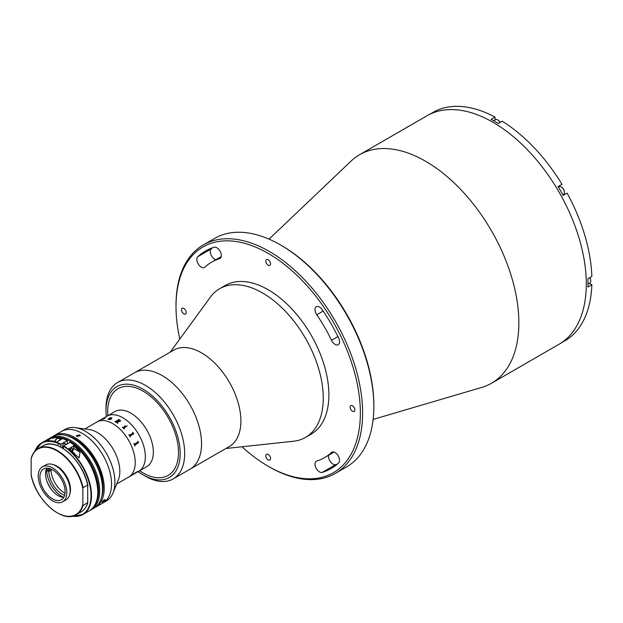 <?xml version="1.0" encoding="UTF-8"?>
<svg xmlns="http://www.w3.org/2000/svg" width="623" height="623" viewBox="0 0 623 623"><rect width="100%" height="100%" fill="white"/><g stroke="black" fill="none" stroke-linecap="round" stroke-linejoin="round"><path stroke-width="0.93" d="M201.299 267.142A6.362 3.668 -120 0 0 204.476 267.462A6.362 3.668 -120 0 0 204.866 267.174A112.872 65.166 60 0 1 211.75 262.081A112.872 65.166 60 0 1 219.6 258.67A6.362 3.668 -120 0 0 220.036 258.475A6.362 3.668 -120 0 0 220.238 251.497A6.362 3.668 -120 0 0 214.125 247.269A125.589 72.509 -120 0 0 205.388 251.069A125.589 72.509 -120 0 0 197.732 256.731A6.362 3.668 -120 0 0 197.265 261.917A6.362 3.668 -120 0 0 201.299 267.142M215.729 259.783A6.362 3.668 60 0 1 214.787 259.355A6.362 3.668 60 0 1 210.753 254.129A6.362 3.668 60 0 1 211.22 248.943A125.589 72.509 60 0 1 212.498 247.806M319.506 471.884A6.362 3.668 -120 0 0 322.239 472.39A125.589 72.509 -120 0 0 330.977 468.589A125.589 72.509 -120 0 0 338.632 462.928A6.362 3.668 -120 0 0 338.032 455.514A6.362 3.668 -120 0 0 331.888 452.197A6.362 3.668 -120 0 0 331.498 452.485A112.872 65.166 60 0 1 324.614 457.578A112.872 65.166 60 0 1 316.764 460.997A6.362 3.668 -120 0 0 316.328 461.184A6.362 3.668 -120 0 0 315.355 466.284A6.362 3.668 -120 0 0 319.506 471.884M337.355 464.065A125.589 72.509 60 0 1 335.735 464.602A6.362 3.668 60 0 1 332.994 464.096A6.362 3.668 60 0 1 328.601 455.281M242.004 446.769A130.355 75.258 -120 0 0 268.178 466.261A130.355 75.258 -120 0 0 268.186 466.261A130.355 75.258 -120 0 0 360.359 413.049A130.355 75.258 -120 0 0 268.186 253.397A130.355 75.258 -120 0 0 176.005 306.609A130.355 75.258 -120 0 0 179.806 339.029M268.186 466.261L269.307 466.915A131.944 76.177 60 0 0 335.275 473.449L346.52 466.962A131.944 76.177 -120 0 0 373.847 406.554A131.944 76.177 -120 0 0 280.552 244.956A131.944 76.177 -120 0 0 280.545 244.956A131.944 76.177 -120 0 0 214.577 238.422L203.332 244.909A131.944 76.177 60 0 1 269.307 251.451A131.944 76.177 60 0 1 355.507 367.718A131.944 76.177 60 0 1 335.275 473.449M281.674 245.61L280.552 244.956L281.674 245.61A130.355 75.258 60 0 1 373.847 405.262L373.847 406.554M352.486 405.775A3.341 1.931 -120 0 0 350.819 405.612A3.341 1.931 -120 0 0 350.305 408.291A3.341 1.931 -120 0 0 352.486 411.227A3.341 1.931 -120 0 0 354.16 411.398A3.341 1.931 -120 0 0 354.666 408.719A3.341 1.931 -120 0 0 352.486 405.775M335.065 344.371A6.362 3.668 -120 0 0 338.25 344.69A6.362 3.668 -120 0 0 338.632 338.079A125.589 72.509 -120 0 0 322.239 309.686A6.362 3.668 -120 0 0 316.328 306.718A6.362 3.668 -120 0 0 316.764 314.763A112.872 65.166 60 0 1 331.498 340.283A6.362 3.668 -120 0 0 335.065 344.371M268.186 454.455A3.341 1.931 -120 0 0 266.512 454.284A3.341 1.931 -120 0 0 266.005 456.963A3.341 1.931 -120 0 0 268.186 459.906A3.341 1.931 -120 0 0 269.852 460.07A3.341 1.931 -120 0 0 270.366 457.391A3.341 1.931 -120 0 0 268.186 454.455M183.878 308.432A3.341 1.931 -120 0 0 182.204 308.268A3.341 1.931 -120 0 0 181.698 310.939A3.341 1.931 -120 0 0 183.878 313.883A3.341 1.931 -120 0 0 185.545 314.047A3.341 1.931 -120 0 0 186.059 311.375A3.341 1.931 -120 0 0 183.878 308.432M268.186 259.752A3.341 1.931 -120 0 0 266.512 259.589A3.341 1.931 -120 0 0 266.005 262.267A3.341 1.931 -120 0 0 268.186 265.203A3.341 1.931 -120 0 0 269.852 265.375A3.341 1.931 -120 0 0 270.366 262.696A3.341 1.931 -120 0 0 268.186 259.752M269.05 239.139L351.107 161.061A131.944 76.177 60 0 1 359.58 154.706A131.944 76.177 60 0 1 425.556 161.24A131.944 76.177 60 0 1 511.756 277.508A131.944 76.177 60 0 1 491.524 383.238A131.944 76.177 60 0 1 481.781 387.405L373.138 419.427M359.58 154.706L427.028 115.761A131.944 76.177 60 0 1 493.003 122.303A131.944 76.177 60 0 1 579.195 238.57A131.944 76.177 60 0 1 558.971 344.301L560.661 343.328A131.944 76.177 60 0 0 563.153 341.77L567.086 339.504A131.944 76.177 60 0 0 591.85 284.766L587.917 287.039A131.944 76.177 60 0 0 587.917 278.73L591.85 276.456A131.944 76.177 60 0 0 567.086 193.13L563.153 195.404A131.944 76.177 60 0 0 558.068 186.589L562.001 184.322A131.944 76.177 60 0 0 502.216 121.212L498.283 123.486A131.944 76.177 60 0 0 494.685 121.329A131.944 76.177 60 0 0 491.088 119.328L495.02 117.062L495.02 119.974M176.005 306.609L176.005 305.317A131.944 76.177 60 0 1 203.332 244.909M495.02 117.062A131.944 76.177 60 0 0 435.243 111.135L431.303 113.409A131.944 76.177 60 0 0 428.717 114.788L427.028 115.761A131.944 76.177 60 0 1 493.003 122.303A131.944 76.177 60 0 1 579.195 238.57A131.944 76.177 60 0 1 558.971 344.301L491.524 383.238M591.85 284.766L589.319 283.309M558.722 187.04A5.085 2.936 60 0 1 559.664 185.67L562.001 184.322M564.742 194.485A5.085 2.936 60 0 1 563.091 194.61M170.235 352.135L210.356 297.179A85.842 49.56 60 0 1 219.639 288.729A85.842 49.56 60 0 1 309.693 346.123A85.842 49.56 60 0 1 305.48 437.416A85.842 49.56 60 0 1 293.526 441.24L225.869 448.505M219.639 288.729L225.261 285.49A85.842 49.56 60 0 1 315.316 342.876A85.842 49.56 60 0 1 311.103 434.169L305.48 437.416M138.127 471.627A52.457 30.286 -120 0 0 142.94 474.788A52.457 30.286 -120 0 0 143.095 474.882A52.457 30.286 -120 0 0 180.195 453.552A52.457 30.286 -120 0 0 143.251 389.305A52.457 30.286 -120 0 0 106.003 410.627L106.003 408.034A55.642 32.123 60 0 1 117.529 382.561L173.731 350.118A55.642 32.123 60 0 1 232.099 387.311A55.642 32.123 60 0 1 229.365 446.489L190.023 469.197A55.642 32.123 60 0 0 192.756 410.027A55.642 32.123 60 0 0 134.389 372.827A55.642 32.123 60 0 1 162.369 375.677A55.642 32.123 60 0 1 198.589 424.722A55.642 32.123 60 0 1 190.023 469.197L173.163 478.931A55.642 32.123 60 0 1 145.346 476.182A55.642 32.123 60 0 1 145.182 476.081M117.529 382.561A55.642 32.123 60 0 1 145.509 385.411A55.642 32.123 60 0 1 181.721 434.457A55.642 32.123 60 0 1 173.163 478.931M106.003 410.627A52.457 30.286 -120 0 0 106.338 416.561M107.857 415.681A50.074 28.915 60 0 1 143.243 391.244A50.074 28.915 60 0 1 178.505 452.656A50.074 28.915 60 0 1 142.947 472.849M589.779 277.656A3.894 2.251 60 0 1 590.736 280.623A3.894 2.251 60 0 1 590.736 280.809M589.685 277.71A4.369 2.523 60 0 1 590.736 281.012A4.369 2.523 60 0 1 589.833 283.013L587.98 284.08M497.894 120.005A3.894 2.251 60 0 1 498.057 120.091A3.894 2.251 60 0 1 500.144 122.404M493.681 120.753L495.534 119.678A4.369 2.523 60 0 1 497.722 119.896A4.369 2.523 60 0 1 500.051 122.466M561.479 187.134A3.894 2.251 60 0 1 561.642 187.219A3.894 2.251 60 0 1 564.399 191.985A3.894 2.251 60 0 1 564.399 192.172M559.127 186.807L558.434 187.204L559.127 186.807A4.369 2.523 60 0 1 561.307 187.025A4.369 2.523 60 0 1 564.399 192.375A4.369 2.523 60 0 1 563.496 194.376L562.81 194.773L563.496 194.376M107.826 415.697L107.748 413.999A50.074 28.915 60 0 1 118.059 388.682A50.074 28.915 60 0 1 143.095 391.158A50.074 28.915 60 0 1 175.811 435.29A50.074 28.915 60 0 1 168.132 475.411A50.074 28.915 60 0 1 143.095 472.935A50.074 28.915 60 0 1 141.055 471.689L139.622 470.762M84.845 428.967L114.959 411.577A31.796 18.355 60 0 1 130.853 413.158A31.796 18.355 60 0 1 151.623 441.17A31.796 18.355 60 0 1 146.755 466.65L138.758 471.261A31.796 18.355 60 0 0 143.633 445.788A31.796 18.355 60 0 0 122.863 417.768A31.796 18.355 60 0 0 106.969 416.195A31.796 18.355 60 0 1 131.469 424.715A31.796 18.355 60 0 1 145.346 456.706A31.796 18.355 60 0 1 138.758 471.261L128.642 477.101A31.796 18.355 60 0 0 133.517 451.628A31.796 18.355 60 0 0 112.747 423.609A31.796 18.355 60 0 0 96.853 422.036A31.796 18.355 60 0 1 121.353 430.555A31.796 18.355 60 0 1 135.23 462.546A31.796 18.355 60 0 1 128.642 477.101L116.641 484.032M63.491 497.349A21.782 12.577 60 0 1 62.074 496.609A21.782 12.577 60 0 1 46.741 468.332M52.34 490.675A25.434 14.687 60 0 1 46.951 481.33M53.5 436.092A41.328 23.861 60 0 1 54.326 435.57L65.002 429.411A41.328 23.861 60 0 1 75.243 427.658L89.33 429.574A31.796 18.355 60 0 1 97.352 432.502A31.796 18.355 60 0 1 118.354 479.85L112.973 493.011A41.328 23.861 60 0 1 106.331 501.001L102.959 502.948A41.328 23.861 60 0 0 109.298 469.828A41.328 23.861 60 0 0 82.298 433.406A41.328 23.861 60 0 1 109.298 469.828A41.328 23.861 60 0 1 102.959 502.948L95.654 507.161A41.328 23.861 60 0 1 94.797 507.62M75.243 427.658A41.328 23.861 60 0 1 85.67 431.459A41.328 23.861 60 0 1 112.973 493.011M61.63 431.357A41.328 23.861 60 0 1 82.298 433.406A41.328 23.861 60 0 0 61.63 431.357M64.597 495.394A19.079 11.012 60 0 1 62.269 494.288A19.079 11.012 60 0 1 48.796 471.58L49.918 470.933A19.079 11.012 60 0 1 49.918 469.633L48.796 470.279A19.079 11.012 60 0 1 48.983 468.356M65.01 493.26A19.079 11.012 60 0 1 64.519 492.988A19.079 11.012 60 0 1 51.039 469.064M47.667 469.633L49.918 470.933M48.796 470.279L46.694 469.064M46.678 470.357L48.796 471.58M109.329 419.435L109.477 419.349A31.781 18.347 60 0 1 109.593 419.372L111.657 417.994L108.791 419.193A31.781 18.347 60 0 1 108.885 419.209M110.637 417.971L111.852 417.893L111.751 418.555L110.318 419.575A31.781 18.347 60 0 1 110.411 419.598L110.263 419.684A31.796 18.355 60 0 0 109.313 419.427L109.477 419.334A31.796 18.355 60 0 1 109.586 419.357L111.657 417.978M110.232 417.737L110.38 417.659A31.781 18.347 60 0 1 110.536 417.683L111.058 417.69A31.781 18.347 60 0 1 111.089 417.698L110.59 417.986L111.852 417.908L111.751 418.563M108.776 419.03L108.791 419.178A31.796 18.355 60 0 1 108.9 419.201L108.737 419.295A31.796 18.355 60 0 0 107.81 419.123L107.974 419.045A31.781 18.347 60 0 1 108.083 419.061L110.403 417.784M137.808 441.302A31.781 18.347 60 0 1 137.963 441.645L138.563 442.54A31.796 18.355 60 0 1 138.594 442.603L134.77 445.157A31.796 18.355 60 0 1 135.059 445.858L134.895 445.959A31.796 18.355 60 0 0 133.883 443.568L134.046 443.475A31.796 18.355 60 0 1 134.358 444.183L137.963 442.089A31.796 18.355 60 0 0 137.652 441.395L137.815 441.302A31.796 18.355 60 0 1 137.971 441.645L138.555 442.548A31.781 18.347 60 0 1 138.586 442.61L134.763 445.157A31.781 18.347 60 0 1 135.051 445.858L134.895 445.951M132.598 432.541L132.754 432.448A31.781 18.347 60 0 1 132.972 432.759L133.758 433.561A31.796 18.355 60 0 1 133.789 433.616L130.028 436.139A31.796 18.355 60 0 1 130.441 436.793L130.277 436.887A31.796 18.355 60 0 0 128.829 434.714L128.992 434.62A31.796 18.355 60 0 1 129.436 435.251L133.034 433.164A31.796 18.355 60 0 0 132.598 432.533L132.761 432.44A31.796 18.355 60 0 1 132.979 432.751L133.75 433.569A31.781 18.347 60 0 1 133.781 433.624M125.332 426.646L125.332 426.334A31.796 18.355 60 0 0 124.865 425.875L125.028 425.782A31.796 18.355 60 0 1 125.246 426L126.126 426.607A31.796 18.355 60 0 1 126.165 426.654L123.798 428.336A31.796 18.355 60 0 1 124.265 428.819L124.102 428.912A31.796 18.355 60 0 0 122.458 427.269L122.622 427.176A31.796 18.355 60 0 1 123.089 427.627L125.332 426.646M127.294 425.797L126.695 426.14L127.294 425.797M120.356 421.397L118.518 421.452L117.591 423.095A31.796 18.355 60 0 1 117.731 423.188L117.568 423.282A31.796 18.355 60 0 0 116.937 422.869L118.097 421.226A31.781 18.347 60 0 1 118.097 421.241A31.796 18.355 60 0 0 117.622 420.938L116.018 422.098A31.796 18.355 60 0 1 116.151 422.176L115.987 422.269A31.796 18.355 60 0 0 114.944 421.678L115.107 421.584A31.796 18.355 60 0 1 115.239 421.654L118.845 419.567A31.796 18.355 60 0 0 118.713 419.497L118.876 419.404A31.796 18.355 60 0 1 120.184 420.159L120.356 421.397M107.81 419.123L107.974 419.03A31.796 18.355 60 0 1 108.083 419.045L110.403 417.768A31.796 18.355 60 0 0 110.209 417.737L110.372 417.644A31.796 18.355 60 0 1 110.536 417.667L111.058 417.675A31.796 18.355 60 0 1 111.104 417.683M102.234 419.372L105.17 417.76L104.212 418.726A31.796 18.355 60 0 1 104.306 418.711L102.234 419.372M133.524 473.893L137.512 471.611L133.524 473.893M118.269 421.148L119.873 421.156L119.865 420.175L119.873 421.14L118.269 421.132A31.781 18.347 60 0 0 117.786 420.86L117.794 420.852A31.796 18.355 60 0 1 118.269 421.132M118.728 419.505L118.876 419.419A31.781 18.347 60 0 1 120.184 420.175L120.356 421.413M114.959 421.685L115.107 421.592A31.781 18.347 60 0 1 115.239 421.67L118.845 419.583M116.937 422.877L118.097 421.241M122.466 427.269L122.614 427.183A31.781 18.347 60 0 1 123.089 427.635L125.332 426.342M123.782 428.04L123.798 428.344A31.781 18.347 60 0 1 124.25 428.819M124.865 425.883L125.021 425.797A31.781 18.347 60 0 1 125.246 426.007L126.119 426.615A31.781 18.347 60 0 1 126.158 426.654M128.829 434.714L128.984 434.628A31.781 18.347 60 0 1 129.428 435.259L133.026 433.172M130.036 435.789L130.02 436.147A31.781 18.347 60 0 1 130.433 436.801M137.372 471.666L133.517 473.877M137.722 471.284L135.853 472.756M134.038 443.483A31.781 18.347 60 0 1 134.35 444.183L134.654 444.355M102.585 419.077L104.5 418.313M117.786 420.844L119.624 420.019A31.796 18.355 60 0 1 119.865 420.159M103.714 418.897L104.22 418.734A31.781 18.347 60 0 1 104.275 418.734M103.706 418.422L105.248 418.01M102.242 419.38L105.022 417.869M76.956 436.482L76.372 435.695L79.767 434.862L80.351 435.695L76.956 436.482M104.345 499.872C105.723 499.529 105.256 500.199 102.943 501.873C101.627 502.294 102.094 501.624 104.345 499.872L105.209 499.654M102.943 501.873L102.11 502.138M54.326 435.57A41.328 23.861 60 0 1 74.986 437.619A41.328 23.861 60 0 1 101.993 474.041A41.328 23.861 60 0 1 95.654 507.161M65.843 435.407A39.74 22.942 60 0 1 74.986 438.919A39.74 22.942 60 0 1 101.565 497.271M73.304 438.592A41.328 23.861 60 0 1 100.303 475.014A41.328 23.861 60 0 1 93.972 508.134L91.16 509.762A41.328 23.861 60 0 0 97.492 476.642A41.328 23.861 60 0 0 70.492 440.22A41.328 23.861 60 0 0 49.824 438.171L52.636 436.544A41.328 23.861 60 0 1 73.304 438.592M69.815 494.023A19.079 11.012 -120 0 0 70.492 489.538A19.079 11.012 -120 0 0 52.784 464.524M83.085 487.653L82.859 488.736A37.832 21.844 -120 0 0 57.005 450.857A37.832 21.844 -120 0 0 31.15 458.886L31.15 474.765A37.832 21.844 -120 0 0 57.005 512.643A37.832 21.844 -120 0 0 82.859 504.622L83.085 505.448L87.82 502.559C86.504 506.92 84.198 510.073 80.912 512.005A38.151 22.031 -120 0 0 87.695 502.784L87.695 484.99A38.151 22.031 -120 0 0 42.761 445.92L38.151 448.583A38.151 22.031 60 0 1 83.085 487.653L87.695 484.99L87.913 485.815M82.859 504.622L82.859 488.736M31.15 458.886L31.376 457.796A38.151 22.031 60 0 1 38.151 448.583C34.865 450.515 32.567 453.661 31.251 458.03L31.376 457.796M61.95 447.875A37.832 21.844 60 0 1 87.742 484.982M31.376 475.598L31.15 474.765L31.376 475.598M62.604 501.834L65.976 499.887A20.193 11.658 -120 0 0 70.158 490.644A20.193 11.658 -120 0 0 61.342 470.326A20.193 11.658 -120 0 0 45.783 464.914L42.411 466.861A20.193 11.658 -120 0 0 38.229 476.104A20.193 11.658 -120 0 0 47.044 496.422A20.193 11.658 -120 0 0 62.604 501.834A20.193 11.658 -120 0 0 66.786 492.591A20.193 11.658 -120 0 0 57.97 472.273A20.193 11.658 -120 0 0 42.411 466.861M65.096 491.617A17.802 10.28 -120 0 0 57.324 473.698A17.802 10.28 -120 0 0 43.602 468.932A17.802 10.28 -120 0 0 39.919 477.078A17.802 10.28 -120 0 0 47.691 494.997A17.802 10.28 -120 0 0 61.412 499.771A17.802 10.28 -120 0 0 65.096 491.617M46.873 468.099A17.802 10.28 -120 0 0 45.541 473.838A17.802 10.28 -120 0 0 63.764 497.356M70.344 449.596A1.628 0.942 -60 0 1 72.151 448.295A1.628 0.942 -60 0 1 72.486 449.035A1.628 0.942 -60 0 1 71.668 450.787M56.724 442.05A41.328 23.861 -120 0 0 50.276 440.788L47.519 440.539L50.93 438.444L55.899 437.548A41.328 23.861 60 0 1 62.347 438.802L56.724 442.05M67.401 443.662L67.175 440.547L60.883 444.183L60.657 447.057M63.468 448.692L63.694 445.803L70.212 442.299A41.017 23.682 60 0 1 97.811 491.812M70.15 442.159C94.517 456.137 107.53 502.317 89.245 510.86A41.328 23.861 -120 0 0 95.849 478.643A41.328 23.861 -120 0 0 69.986 442.174L70.212 442.299M67.401 440.679L67.175 440.547A41.328 23.861 -120 0 0 47.916 439.27L41.624 442.906A41.328 23.861 60 0 1 60.883 444.183M65.68 444.144A2.383 1.378 120 0 0 63.865 443.646A2.383 1.378 120 0 0 62.347 446.457A2.383 1.378 120 0 0 63.468 447.641M58.032 442.86A2.383 1.378 120 0 0 57.846 443.864M73.584 445.943A41.328 23.861 60 0 1 80.024 452.127L79.144 457.882L75.531 454.72A41.328 23.861 -120 0 0 69.091 448.537L73.584 445.943L73.584 448.404A3.177 1.838 -60 0 1 72.354 451.434M60.89 439.643A3.574 2.064 120 0 0 59.707 439.877A3.574 2.064 120 0 0 58.173 441.209M58.258 442.953A1.986 1.145 120 0 0 58.539 444.612M335.735 464.602L322.239 472.39M323.173 311.064L316.764 314.763M337.907 336.584L331.498 340.283M332.332 452.01L331.498 452.485M220.425 258.187L219.6 258.67M211.22 248.943L197.732 256.731M95.023 504.778A40.534 23.401 -120 0 0 69.932 441.193A40.534 23.401 -120 0 0 56.07 437.315M83.085 505.448A38.151 22.031 60 0 1 76.302 514.66A38.151 22.031 60 0 1 57.114 512.706M34.81 451.332A41.328 23.861 60 0 1 41.624 442.906L34.724 451.426M60.657 444.573A41.017 23.682 -120 0 0 35.036 451.083M72.58 516.109A41.017 23.682 -120 0 0 90.685 489.982A41.017 23.682 -120 0 0 63.468 446.193M63.694 445.803A41.328 23.861 60 0 1 89.548 482.28A41.328 23.861 60 0 1 82.952 514.497A41.328 23.861 60 0 1 72.252 516.179M57.246 438.319L55.899 437.548M73.584 448.404L80.024 452.127M54.614 441.427L57.005 438.428L58.866 438.374A3.574 2.064 120 0 0 57.246 438.452A3.574 2.064 120 0 0 54.808 441.473M54.715 441.45A3.084 1.776 -60 0 1 56.872 438.67M268.178 466.261L269.307 466.915M334.123 452.088L324.614 457.578M221.258 256.59L211.75 262.081M143.095 474.882L145.346 476.182M590.736 280.623L590.736 281.012M564.399 191.985L564.399 192.375M90.179 510.276L91.16 509.762M48.89 438.763L49.824 438.171M80.912 512.005L76.302 514.66C62.767 523.873 35.791 500.16 31.197 475.349M42.761 445.92C56.304 436.707 83.272 460.428 87.866 485.231M47.916 439.27C53.36 436.295 59.831 436.715 67.331 440.531M72.128 516.21L82.952 514.497L89.245 510.86M60.976 439.589L58.866 438.374M66.124 444.401L64.364 443.381M63.468 447.454L62.378 446.823"/></g></svg>
